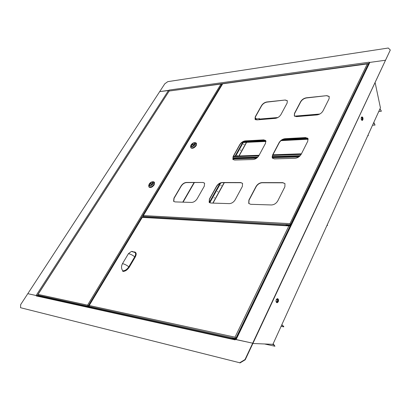 <?xml version="1.0" encoding="UTF-8"?>
<svg xmlns="http://www.w3.org/2000/svg" width="411" height="411" viewBox="0 0 411 411"><rect width="100%" height="100%" fill="white"/><g stroke="black" fill="none" stroke-linecap="round" stroke-linejoin="round"><path stroke-width="0.62" d="M278.268 301.766C278.807 299.881 278.468 298.838 277.255 298.638L276.269 299.593C275.73 301.479 276.069 302.522 277.276 302.722L278.268 301.766M276.819 302.691L277.949 301.715C278.447 300.246 278.262 299.213 277.389 298.622M362.841 119.858C363.242 118.111 362.923 117.12 361.88 116.888L361.356 117.433C360.956 119.18 361.274 120.171 362.317 120.408L362.841 119.858M362.029 120.418L362.533 119.878C362.934 118.45 362.708 117.454 361.855 116.899M375.171 82.837L380.427 107.831L272.909 344.326L380.427 107.831M252.878 343.483L272.909 344.326M369.402 62.739L369.129 62.503L385.513 60.227L369.843 62.405L369.376 62.791M36.502 295.591L36.276 295.941L36.502 295.591L27.804 293.675L20.668 304.608L20.55 307.716L239.705 362.754L245.002 359.558L245.233 359.774L252.914 343.411L252.688 343.185L252.914 343.411L390.311 50.008L252.688 343.185L235.786 339.548M168.567 90.363L36.111 295.504L27.804 293.675L159.704 91.596L169.049 90.492M36.276 295.941L235.143 339.876L235.385 339.378L252.688 343.185L245.002 359.558M20.55 307.716L239.705 362.754M245.233 359.774L239.937 362.975M235.868 339.373L235.56 339.419M36.589 295.658L37.124 295.673M39.055 296.1L37.93 295.226L37.848 294.553L169.085 91.175L169.147 90.055L369.289 62.179L369.129 62.503M169.049 90.379L169.147 90.055M390.311 50.008L388.282 48.025L167.791 81.645L164.79 83.798L159.704 91.596L168.983 90.307M369.191 62.606L369.237 63.078M369.099 63.371L169.291 91.021M273.33 343.909L274.949 346.237L273.166 344.269M264.54 343.971L274.949 346.237M282.152 325.204L283.718 326.853L283.831 326.606L281.992 324.844M283.718 326.853L281.288 326.391M373.918 122.581L375.043 125.062L373.799 122.838M372.72 125.211L375.043 125.062M380.19 109.377L381.367 111.088L380.077 109.023M381.29 111.263L378.973 111.448M214.039 198.02L214.439 197.66M217.455 191.85L217.856 191.495M220.841 185.741L221.241 185.392M237.281 156.026L237.671 155.748M237.173 156.026L237.543 155.61L237.45 156.021M240.461 150.308L240.867 149.989M240.481 150.308L240.851 149.892L240.481 150.308M243.625 144.6L244.031 144.282M243.646 144.6L244.016 144.189L243.646 144.6M255.082 117.592L256.377 118.923L259.531 118.656L259.136 119.704M246.549 142.473L239.089 155.964M224.324 182.669L213.026 203.106M259.531 118.656L258.945 119.719M246.441 142.329L238.899 155.969M224.134 182.669L212.836 203.101M276.649 302.044L276.105 301.33L276.1 300.297L277.245 299.218C278.144 300.539 277.944 301.479 276.649 302.044M276.11 301.34L276.793 301.828C277.697 301.068 277.779 300.256 277.04 299.398L276.341 299.696M361.161 118.163L361.901 117.448C362.682 118.615 362.605 119.426 361.68 119.889L361.218 119.267M361.372 119.606L361.767 119.74C362.353 119.067 362.343 118.363 361.731 117.638L361.279 117.798M290.783 225.613L290.284 224.997L286.138 224.76L286.395 225.439M290.675 225.839L290.176 225.223L286.03 224.987M91.997 307.752L90.888 307.151L90.97 307.52M142.252 217.378L142.545 217.142M90.199 307.351L89.043 306.411L89.208 305.507L88.951 306.061M289.899 225.896L290.428 226.343M289.966 225.767L288.871 225.916L290.089 226.035L290.397 226.41M236.253 338.572L235.662 338.176L236.202 338.685M235.662 338.176L235.184 337.421M290.089 226.035L235.888 338.222L235.015 337.179L236.053 338.993M235.179 337.416L235.498 338.464L89.043 306.411M90.913 307.156L91.679 307.68M235.626 338.196L236.181 338.726M134.233 252L134.371 251.856C136.437 252.39 136.724 254.126 135.245 257.055L129.342 267.073C127.369 270.001 125.185 271.445 122.786 271.414L122.766 270.823C121.24 268.681 121.142 266.297 122.478 263.662C124.512 264.057 126.624 265.11 128.818 266.811L134.721 256.798C135.743 254.954 135.871 253.536 135.101 252.56L131.417 251.419L133.205 251.604M131.417 251.419L128.422 253.685L122.478 263.662M122.766 270.823C124.98 270.849 126.994 269.513 128.818 266.811L129.342 267.073M232.241 338.613L232.164 337.837L233.797 338.191L235.626 339.358M232.087 337.986L233.72 338.345L235.195 339.26M234.717 339.157L232.616 338.315L232.713 338.715M232.975 338.397L232.811 338.736M145.7 217.327L144.759 217.27M285.265 100.017L266.816 101.964C264.586 102.38 262.814 103.603 261.494 105.622L255.257 116.806L255.036 119.252L256.87 119.889L275.365 118.363C277.723 117.967 279.578 116.703 280.939 114.577L287.14 103.027L287.31 100.685L285.265 100.017L266.929 102.118C264.699 102.539 262.927 103.757 261.607 105.776L255.375 116.96L255.123 119.354M287.361 100.772L285.378 100.181M326.776 95.65L306.308 97.803C303.852 98.26 301.962 99.544 300.631 101.661L294.461 113.4L294.317 115.871L296.475 116.621L317.025 114.926C319.635 114.499 321.623 113.164 322.989 110.924L329.088 98.784L329.185 96.431L326.776 95.65L306.416 97.972C303.965 98.424 302.075 99.709 300.744 101.825L294.574 113.564L294.379 115.948M329.268 96.564L326.889 95.82M263.759 139.868L245.223 140.891C242.978 141.22 241.159 142.453 239.767 144.595L233.104 156.545L232.862 159.345L234.594 160.049L253.161 159.509C255.534 159.216 257.44 157.932 258.884 155.666L265.521 143.3L265.706 140.613L263.759 139.868L245.341 141.045C243.101 141.374 241.283 142.607 239.885 144.749L233.227 156.699L232.862 159.345M265.732 140.654L263.877 140.028M305.573 137.567L284.936 138.702C282.455 139.057 280.513 140.362 279.1 142.617L272.483 155.204L272.334 158.05L274.384 158.887L295.093 158.286C297.728 157.973 299.778 156.617 301.232 154.223L307.788 141.173L307.885 138.45L305.573 137.567L285.054 138.867C282.573 139.221 280.631 140.526 279.218 142.781L272.606 155.363L272.431 158.184M307.942 138.538L305.692 137.736M203.044 182.474L186.317 182.438C184.272 182.648 182.52 183.835 181.066 186.003L173.951 198.138L173.591 201.262L174.958 201.899L191.665 202.433C193.822 202.263 195.657 201.036 197.167 198.744L204.298 186.178L204.591 183.157L203.044 182.474L186.445 182.582C184.4 182.792 182.648 183.979 181.194 186.147L174.084 198.282L173.771 201.472M204.565 183.121L203.173 182.623M242.541 183.347L240.851 182.71L222.264 182.669C220.008 182.89 218.143 184.138 216.664 186.419L209.533 199.212L209.307 202.489M284.977 183.63L282.896 182.808L262.12 182.761C259.624 182.993 257.625 184.313 256.125 186.722L249.015 200.249L248.881 203.594M242.356 186.46L242.557 183.363L240.723 182.556L222.13 182.515C219.88 182.736 218.01 183.989 216.53 186.27L209.399 199.063L209.132 202.279L210.751 203.034L229.348 203.625C231.737 203.455 233.7 202.155 235.231 199.736L242.356 186.46M284.874 186.784L284.967 183.614L282.773 182.643L261.997 182.602C259.495 182.833 257.497 184.154 255.996 186.563L248.886 200.09L248.722 203.394L250.653 204.303L271.481 204.961C274.147 204.786 276.254 203.409 277.805 200.845L284.874 186.784M143.917 217.224L143.167 216.469L143.352 215.575L143.095 216.217M291.106 224.94L289.971 223.656L367.3 63.911L368.22 63.9M290.577 224.55L289.971 223.656L143.352 215.575L222.685 83.803L367.3 63.911L368.354 64.034L290.577 224.55L291.024 225.11M368.354 64.034L368.58 64.44M290.104 223.836L290.896 225.377M289.971 223.656L290.433 224.796L143.167 216.469M290.541 224.57L291.003 225.151M287.078 224.812L288.841 224.915M88.298 306.935L87.194 306.339L87.281 306.709M89.793 307.264L88.201 305.969L89.649 307.233M221.765 84.075L220.99 84.034L222.151 84.496M88.057 305.938L87.759 305.501M221.878 84.132L88.201 305.969L87.564 305.147L87.908 306.164L89.583 307.217M87.713 305.43L88.031 305.954M87.99 306.868L87.224 306.349M37.93 295.226L87.908 306.164L89.059 307.104M37.848 294.553L37.827 294.862M169.085 91.175L38.053 294.394L87.564 305.147L220.99 84.034L169.245 91.026M221.812 83.998L222.166 84.466M39.384 296.172L39.035 295.54L39.903 295.73L41.321 296.598M38.963 295.648L40.961 296.516M40.71 296.465L39.605 296.182M149.645 183.974C150.822 182.484 151.849 182.006 152.728 182.541L152.512 183.984C151.34 185.479 150.313 185.957 149.434 185.423L149.645 183.974C150.822 182.484 151.849 182.006 152.728 182.541L152.512 183.984C151.34 185.479 150.313 185.957 149.434 185.423L149.645 183.974M152.907 183.989C150.77 186.368 149.414 186.728 148.839 185.063L149.26 183.969C150.241 182.582 151.335 181.862 152.543 181.816C153.447 182.022 153.57 182.746 152.907 183.989M148.751 185.474L148.864 186.825C150.298 187.693 151.967 186.913 153.884 184.482L154.223 182.13L153.411 181.703L152.481 181.816M154.5 182.422L154.223 182.13L154.526 182.402L154.182 184.775C152.25 187.231 150.565 188.017 149.121 187.139L149.147 187.118C150.575 187.986 152.25 187.205 154.161 184.775L154.336 182.243M154.464 182.325L154.217 184.816C152.373 187.195 150.709 188.007 149.224 187.257M151.849 184.267L152.193 183.702L150.308 183.696L149.964 184.256L151.849 184.267M150.842 184.262L150.308 183.696M194.573 144.708C193.36 146.224 192.291 146.712 191.351 146.167L191.526 144.872C192.728 143.357 193.802 142.874 194.742 143.413L194.573 144.708C193.36 146.224 192.291 146.712 191.351 146.167L191.526 144.872C192.728 143.357 193.802 142.874 194.742 143.413L194.573 144.708M191.115 144.893C192.122 143.47 193.278 142.74 194.573 142.704C195.436 142.905 195.574 143.562 194.989 144.687C192.79 147.087 191.382 147.462 190.761 145.807L191.115 144.893M190.745 145.946L190.73 147.549C192.256 148.433 194.002 147.641 195.97 145.17L196.242 143.069L194.562 142.704M190.832 147.672L190.987 147.857C192.518 148.741 194.264 147.95 196.227 145.479L196.401 143.259M196.494 143.316L196.283 145.52C194.352 147.97 192.6 148.787 191.033 147.96M196.288 143.126L196.253 145.479C194.269 147.97 192.507 148.772 190.966 147.878L190.879 147.724M192.204 144.574L191.886 145.114L193.884 145.006L194.208 144.466L192.204 144.574L192.631 145.073M301.443 153.806L272.904 154.793M259.094 155.271L233.525 156.159M233.022 157.1L233.607 158.307L233.232 159.704M308.158 139.062L281.196 140.49M265.979 141.297L241.791 142.576M242.444 142.545L265.994 141.446M308.091 138.841L281.509 140.254M265.927 141.086L242.084 142.355M369.843 62.405L236.13 339.543M37.19 295.689L37.786 294.764M194.043 182.602L182.761 202.15M271.743 344.274L273.336 344.618M259.398 119.236L277.492 117.731M294.764 116.298L319.357 114.253M373.63 123.208L373.918 123.187M255.894 118.687L255.39 119.591M242.572 142.638L235.087 156.103M233.715 158.574L233.124 159.627M219.967 183.291L209.297 202.479M256.377 118.923L255.883 119.812M243.281 142.499L235.734 156.082M220.82 182.926L209.769 202.813M89.208 305.507L235.015 337.179L288.871 225.916L142.252 217.398L89.208 305.507M128.422 253.685C130.457 254.049 132.558 255.087 134.721 256.798L135.245 257.055M301.119 154.438L272.585 155.404M258.771 155.872L233.207 156.74M300.241 155.646L272.174 156.555M257.913 157.017L233.207 157.814M299.676 156.216L272.123 157.089M257.373 157.557L233.607 158.307M298.751 156.951L272.231 157.767M256.505 158.25L233.648 158.949M307.675 138.266L282.542 139.622M265.619 140.536L243.045 141.754M369.474 62.59L235.816 339.476M362.06 120.428L362.317 120.408M276.952 302.671L277.276 302.722M36.795 295.601L235.693 339.373M194.352 182.602L183.07 202.161M259.49 119.062L277.877 117.531M294.559 116.138L319.773 114.037M276.793 301.828L276.444 301.777M88.946 305.697L142.16 217.332M289.395 225.613L142.396 217.131M232.883 338.751L233.047 338.412M143.095 215.78L222.567 83.803M367.619 63.7L222.726 83.659M291.019 225.125L290.567 224.601M169.188 91.037L221.334 83.854M148.839 185.063L148.674 185.854M152.543 181.816L153.411 181.703M194.573 142.704L195.436 142.632M196.499 143.377L196.242 143.069M190.761 145.807L190.555 146.604M327.367 225.012L327.546 225.511L327.238 225.29M308.188 139.221L280.99 140.654M307.325 138.034L283.122 139.344M265.321 140.315L243.584 141.492M348.507 178.487L348.667 179.001L348.384 178.764M368.174 135.209L368.318 135.733L368.045 135.491"/></g></svg>
